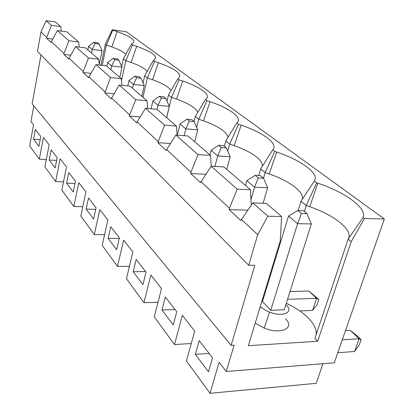 <?xml version="1.0" encoding="UTF-8"?>
<svg xmlns="http://www.w3.org/2000/svg" width="414" height="414" viewBox="0 0 414 414"><rect width="100%" height="100%" fill="white"/><g stroke="black" fill="none" stroke-linecap="round" stroke-linejoin="round"><path stroke-width="0.62" d="M105.322 44.267L106.419 45.147L112.727 30.15L112.246 29.787L105.322 44.267L100.98 65.226M112.246 29.787L126.306 31.723L384.327 218.996L334.284 362.809L226.256 371.493L219.094 362.322L210.017 393.3L316.234 383.323L322.951 363.72M33.798 105.87L30.957 121.483L33.555 124.805L29.673 145.94L39.32 159.178L46.296 159.556M41.007 54.958L32.142 103.857L231.115 345.348L234.091 345.162L226.256 371.493M231.115 345.348L254.843 265.26L248.731 265.317L37.493 51.398L40.981 31.987L46.166 20.7L55.357 21.963L60.734 26.589L51.419 25.326L46.756 37.384L40.981 31.987M33.57 139.233L38.921 146.349L40.769 136.496L35.361 129.53L33.57 139.233L40.174 139.668M112.727 30.15L117.146 31.593C132.532 37.219 137.293 41.4 131.419 44.138L123.372 58.757L121.7 66.488M102.217 65.365L106.419 45.147L111.827 46.906C119.009 49.489 123.667 51.983 125.784 54.384M123.372 58.757L125.799 60.703L132.49 44.94L131.419 44.138M66.602 183.164L73.257 192.013L75.483 181.228L68.755 172.555L66.602 183.164L75.012 183.505M49.194 160.011L55.145 167.924L57.168 157.625L51.155 149.878L49.194 160.011L56.62 160.415M133.21 271.744L142.939 284.682L146.044 272.138L136.185 259.433L133.21 271.744L145.614 271.584M161.983 310.003L173.223 324.959L176.752 311.701L165.346 297.009L161.983 310.003L175.055 309.512M195.346 354.379L208.485 371.85L212.542 357.815L199.201 340.629L195.346 354.379L209.153 353.447M86.117 209.117L93.611 219.078L96.079 207.761L88.498 197.99L86.117 209.117L95.732 209.36M108.147 238.412L116.65 249.72L119.408 237.817L110.797 226.722L108.147 238.412L119.248 238.5M210.017 393.3L186.424 360.941L194.699 331.091L182.346 315.282L174.465 344.541L154.262 316.824L161.501 288.594L150.877 274.999L143.958 302.691L126.456 278.689L132.858 251.929L123.631 240.115L117.488 266.388L102.186 245.393L107.894 219.969L99.8 209.613L94.304 234.593L80.808 216.077L85.941 191.873L78.789 182.714L73.837 206.514L61.841 190.067L66.494 166.971L60.123 158.816L55.626 181.539L44.898 166.826L49.137 144.75L43.423 137.443L39.32 159.178M363.094 217.495L364.46 218.52L351.201 241.636L348.127 239.168C353.908 230.541 334.641 215.218 309.755 206.726L306.231 205.541L316.684 182.771L317.854 183.164C345.157 192.298 367.265 208.097 363.094 217.495L348.127 239.168L314.894 338.419L317.667 341.26L248.343 345.7L280.216 241.026L281.598 216.522L266.28 203.346L252.763 202.901L267.827 216.191L281.598 216.522M304.362 211.528L306.231 205.541L300.978 201.323L298.152 210.493M316.684 182.771L314.361 181.032L300.978 201.323M269.214 173.932L276.728 152.052L274.741 151.379L265.172 172.581L269.214 173.932C289.94 181.078 305.403 192.686 301.997 199.786M276.728 152.052C301.314 160.306 319.675 173.621 314.361 181.032M190.906 172.224L166.64 149.526L175.836 135.057L197.995 154.603L190.906 172.224L190.704 173.502L205.805 174.268M211.249 166.211L210.514 155.395L187.92 135.963L175.836 135.057M197.995 154.603L210.514 155.395M211.15 166.205L237.196 189.172L250.439 189.726L223.922 166.925L211.15 166.205L200.521 182.719L190.704 173.502M200.94 181.606L229.439 208.263L237.196 189.172M263.537 178.248L265.172 172.581L260.66 168.959L258.776 175.546M274.741 151.379L272.743 149.889L260.66 168.959M234.148 145.588L241.165 125.163L238.521 124.278L229.708 144.113L234.148 145.588C252.695 152.45 262.14 159.286 262.481 166.102M241.165 125.163C263.418 132.661 278.788 143.994 272.743 149.889M158.044 141.484L137.132 121.923L145.485 108.287L164.57 125.121L157.863 142.675L170.439 143.549M177.151 135.155L176.426 126.079L156.947 109.327L145.485 108.287M164.57 125.121L176.426 126.079M166.64 149.526L166.278 150.577L157.863 142.675M238.521 124.278L236.787 122.984L225.785 140.967L224.372 146.245M227.788 151.239L229.708 144.113L225.785 140.967M104.965 91.836L88.969 76.875L96.007 64.651L110.59 77.516L104.82 92.886L113.938 93.781M121.954 85.331L121.297 78.67L106.382 65.847L96.007 64.651M110.59 77.516L121.297 78.67M147.679 108.489L146.986 100.762L130.017 86.169L119.118 85.036L111.195 98.874L104.82 92.886M111.48 97.927L129.685 114.957L135.73 99.686L146.986 100.762M119.118 85.036L135.73 99.686M197.778 112.396C196.029 108.018 188.944 103.567 176.514 99.055L171.531 97.409L179.138 79.845L182.729 81.03C201.194 87.292 212.185 95.701 205.411 99.505L195.325 116.515L194.062 121.519L191.698 119.584L186.973 119.175L189.312 121.105L194.057 121.509L197.711 129.851L185.834 128.904L184.147 135.683M166.666 117.685L171.531 97.409L168.488 94.972L167.018 101.13M179.138 79.845L177.792 78.841L168.488 94.972M205.411 99.505L206.933 100.643L198.767 119.273L195.325 116.515M152.543 79.716L158.422 62.695L154.489 61.401L147.374 78.018L152.543 79.716C162.837 83.437 168.99 87.075 170.998 90.63M158.422 62.695C176.788 69.417 183.247 74.799 177.792 78.841M361.122 339.646L359.316 344.702L354.586 351.502L359.114 338.766L350.244 330.336L357.567 336.271L361.122 339.646L359.114 338.766L342.274 339.847M299.803 310.945L312.575 310.407L317.259 304.337L318.842 299.539L316.56 298.323L308.865 291.011L318.842 299.539M337.788 352.733L354.586 351.502M312.575 310.407L316.56 298.323L287.549 299.296M270.746 310.303L284.242 309.755L311.364 223.943L297.594 223.679L270.746 310.303L262.476 301.573L288.553 216.01L297.594 223.679L301.459 213.5L306.96 213.645L303.276 210.643L297.795 210.483L301.459 213.5M263.118 203.243L267.641 187.744L254.543 187.169L250.972 199.667M258.284 177.932L263.516 178.191L260.375 175.629L255.164 175.36L258.284 177.932L254.543 187.169L246.847 180.644L245.486 185.467M350.244 330.336L345.488 330.61M316.958 332.256L316.187 332.297M151.089 108.799L152.906 100.98L159.271 96.358L161.325 98.051L165.859 98.496L163.784 96.804L159.271 96.358M308.865 291.011L289.997 291.544M297.795 210.483L288.553 216.01M255.164 175.36L246.847 180.644M311.364 223.943L306.96 213.645M274.912 258.45L275.476 258.91M275.388 259.2L274.839 258.678M226.743 169.352L230.174 156.725L217.712 155.933L214.923 166.418M221.319 147.472L226.298 147.819L223.591 145.609L218.628 145.262L221.319 147.472L217.712 155.933L211.078 150.313L209.882 154.852M273.478 263.164L274.182 263.159M218.628 145.262L211.078 150.313M267.641 187.744L263.516 178.191M269.964 274.705L270.668 274.694M119.796 77.382L122.006 67.171L111.63 65.976L110.848 69.687M114.74 59.668L118.885 60.159L117.245 58.824L113.115 58.327L114.74 59.668L111.63 65.976L107.624 62.581L106.853 66.25M113.115 58.327L107.624 62.581M230.174 156.725L226.298 147.819M95.142 43.517L99.112 44.024L97.647 42.828L93.683 42.321L95.142 43.517L92.146 49.452L91.432 52.987M194.678 141.774L197.711 129.851M189.312 121.105L185.834 128.904L180.059 124.009L177.311 135.166M166.609 117.633L169.316 106.341L157.982 105.285L157.015 109.389M161.325 98.051L157.982 105.285L152.906 100.98M186.973 119.175L180.059 124.009M169.316 106.341L165.859 98.496M55.626 181.539L63.492 181.865M78.639 41.985L66.856 31.852L57.391 30.6L68.895 40.743L78.639 41.985L79.214 47.087M75.576 46.637L88.487 58.022L98.687 59.228L85.475 47.869L75.576 46.637L69.06 58.25L83.224 71.498L83.09 72.491L88.715 77.77L88.969 76.875M132.49 44.94L136.692 46.316C153.475 52.454 159.007 57.184 153.299 60.506L144.662 75.845L143.068 82.893M121.483 80.575L125.799 60.703L131.109 62.442C139.684 65.531 145.035 68.527 147.151 71.441M142.975 97.316L147.374 78.018L144.662 75.845M154.489 61.401L153.299 60.506M196.681 127.491L198.767 119.273L203.512 120.847C218.628 126.379 226.805 131.864 228.036 137.303M206.933 100.643L210.1 101.694C230.329 108.535 243.292 118.259 236.787 122.984M351.201 241.636L317.667 341.26M316.11 334.786C317.683 324.778 304.513 311.545 286.271 303.322M247.712 210.157L229.206 209.639L229.439 208.263M251.257 205.065L250.439 189.726M252.763 202.901L240.808 220.538L229.206 209.639M241.3 219.358L257.71 234.712L267.827 216.191M248.731 265.317L257.71 234.712M364.46 218.52L384.327 218.996M260.302 308.704L259.609 308.704M255.2 323.194L264.194 328.085C280.925 334.942 295.358 328.131 285.531 318.796M269.307 279.155L268.784 278.565M46.166 20.7L51.419 25.326M61.272 31.112L60.734 26.589M99.303 65.034L98.687 59.228M52.754 39.056L46.642 38.279L46.756 37.384M137.132 121.923L136.817 122.917L129.525 116.075L129.685 114.957M69.06 58.25L68.833 59.104L63.834 54.415L63.953 53.473L51.32 41.659L51.119 42.476L46.642 38.279M57.391 30.6L51.32 41.659M260.297 306.443C262.554 308.673 265.659 310.557 269.612 312.104C282.772 317.419 294.152 312.389 286.39 305.159L285.857 304.647M263.759 297.356L263.035 297.459M117.488 266.388L129.427 266.274M140.16 116.981L129.525 116.075M141.831 96.327L144.269 85.6L133.432 84.466L132.563 88.363M127.776 85.936L128.94 80.652L134.835 76.223L136.656 77.723L140.983 78.194L139.151 76.699L134.835 76.223M99.246 64.465L102.087 50.684L92.146 49.452L88.549 46.404L87.846 49.908M174.465 344.541L191.252 343.527M143.958 302.691L158.003 302.236M94.304 234.593L104.587 234.697M73.837 206.514L82.784 206.757M68.895 40.743L63.953 53.473M70.753 55.233L63.834 54.415M88.487 58.022L83.224 71.498M90.997 73.35L83.09 72.491M93.683 42.321L88.549 46.404M102.087 50.684L99.112 44.024M136.656 77.723L133.432 84.466L128.94 80.652M144.269 85.6L140.983 78.194M122.006 67.171L118.885 60.159M111.827 46.906L117.146 31.593M309.755 206.726L317.854 183.164M176.514 99.055L182.729 81.03M131.109 62.442L136.692 46.316M203.512 120.847L210.1 101.694M269.612 312.104L264.194 328.085"/></g></svg>
